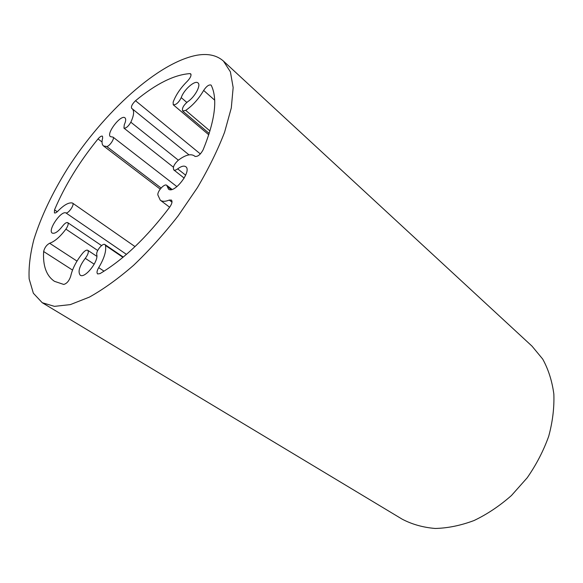 <?xml version="1.0" encoding="UTF-8"?>
<svg xmlns="http://www.w3.org/2000/svg" width="583" height="583" viewBox="0 0 583 583"><rect width="100%" height="100%" fill="white"/><g stroke="black" fill="none" stroke-linecap="round" stroke-linejoin="round"><path stroke-width="0.87" d="M157.855 194.941L160.274 200.188C162.365 201.703 165.353 201.667 169.245 200.078L171.417 200.064C172.561 201.412 172.007 203.744 169.762 207.06C146.872 237.339 123.632 259.522 100.043 273.602L97.653 273.944C96.552 272.859 96.902 270.76 98.695 267.648C104.189 258.473 106.456 251.084 105.494 245.472L104.947 244.583C102.739 242.681 95.78 251.2 96.756 254.596C98.767 261.432 84.695 278.936 80.228 275.176C77.692 271.824 79.375 266.205 85.278 258.32C88.106 254.531 88.937 251.856 87.756 250.282C86.554 249.743 84.899 250.654 82.808 253.007C76.424 260.827 72.394 268.566 70.703 276.233C69.115 280.904 66.79 283.637 63.729 284.438L54.496 281.341C46.4 275.854 42.778 265.914 43.638 251.513C44.556 247.709 46.553 244.955 49.628 243.249C54.664 241.544 60.093 236.844 65.915 229.134C68.058 225.942 68.663 223.777 67.73 222.655C66.462 222.189 64.742 223.333 62.578 226.095C58.205 231.67 54.758 233.994 52.259 233.091C47.391 230.533 60.836 210.623 65.879 212.89C68.306 214.012 74.923 204.349 72.576 203.11L72.343 202.993C68.728 202.272 63.919 204.976 57.914 211.104C56.354 212.686 55.188 213.276 54.416 212.89L54.525 209.858C64.822 185.591 79.324 161.95 98.031 138.922C99.992 136.662 101.471 135.752 102.477 136.196L102.659 138.018C101.61 141.96 101.894 144.599 103.504 145.939L106.769 146.53C109.619 146.304 114.968 138.222 113.015 137.107L110.464 136.662C105.829 133.733 121.024 114.035 124.981 117.846C126.117 118.939 125.884 121.228 124.274 124.704L123.939 128.114C126.008 128.428 128.311 126.46 130.832 122.204C133.973 115.361 134.433 110.879 132.21 108.751L131.634 108.365C130.935 106.521 132.224 103.971 135.526 100.721C156.098 83.733 174.244 74.697 189.978 73.611L190.721 73.844C191.53 75.447 190.437 77.867 187.449 81.11C180.679 87.807 175.906 94.81 173.144 102.134L173.238 104.765C176 105.035 178.668 102.659 181.24 97.645C183.696 89.797 195.079 79.769 198.016 82.961C201.288 85.213 194.686 97.259 187.697 101.704C183.456 105.341 181.779 108.445 182.668 111.01L185.729 110.384C192.791 105.45 198.767 98.804 203.649 90.438C206.455 86.248 208.911 84.455 211.031 85.067L211.272 85.38C217.802 98.906 215.091 120.382 203.124 149.816C200.355 154.757 197.615 156.936 194.911 156.346L194.482 155.96C190.801 153.475 185.387 154.903 178.245 160.259C174.091 164.195 172.604 167.416 173.785 169.915C174.645 170.491 175.935 170.141 177.662 168.866C181.247 166.206 183.958 165.492 185.788 166.723C192.244 170.914 174.091 194.365 168.487 189.096L166.716 185.307C164.559 183.244 157.323 191.122 157.855 194.941M223.471 61.106L532.002 346.134L542.715 359.092C548.384 369.382 552.101 381.042 553.85 394.072C554.353 407.685 552.64 421.757 548.705 436.295C543.502 450.79 536.345 464.615 527.221 477.761L511.473 495.499C499.689 505.891 487.213 514.235 474.045 520.532C460.781 525.509 447.846 528.154 435.239 528.468C423.09 527.462 412.072 524.365 402.19 519.176L42.224 302.708L54.452 306.359L70.332 304.61L89.367 297.126C103.388 289.314 118.109 278.718 133.536 265.352C149.015 250.588 163.881 234.096 178.128 215.878L197.397 187.653C208.707 168.436 217.772 149.948 224.601 132.181L231.298 107.928L233.156 87.559L230.402 71.826L223.471 61.106C216.912 55.319 208.16 53.345 197.222 55.174C158.365 62.17 103.475 112.359 67.541 168.538C52.23 193.075 40.999 216.789 33.843 239.664C30.119 254.232 28.56 267.305 29.15 278.893L33.355 293.227L42.224 302.708M169.245 200.078L171.992 202.163M98.695 267.648L104.044 271.168M105.494 245.472L122.94 257.336M85.278 258.32L94.198 264.194M43.638 251.513L72.525 270.067M49.628 243.249L77.007 261.097M65.915 229.134L97.704 250.493M65.879 212.89L126.445 254.37M54.525 209.858L57.272 211.731M98.031 138.922L102.032 141.982M106.769 146.53L161.105 188.01M130.832 122.204L178.34 160.179M135.526 100.721L200.355 153.941M189.978 73.611L191.056 74.566M181.24 97.645L186.786 102.397M185.729 110.384L209.989 130.986M203.649 90.438L214.675 100.152M177.662 168.866L185.664 175.199M171.264 189.599L167.292 186.545M169.638 207.227L160.274 200.188M123.275 257.059L104.947 244.583M96.858 256.345L87.756 250.282M101.566 245.596L67.73 222.655M135.016 246.594L72.576 203.11M160.201 189.125L103.504 145.939M176.933 186.647L113.015 137.107M173.406 167.19L123.939 128.114M189.001 154.859L132.21 108.751M208.794 134.797L173.238 104.765M209.217 133.478L182.668 111.01M195.123 156.484L194.482 155.96M184.192 178.114L173.785 169.915M172.051 189.409L166.716 185.307"/></g></svg>
